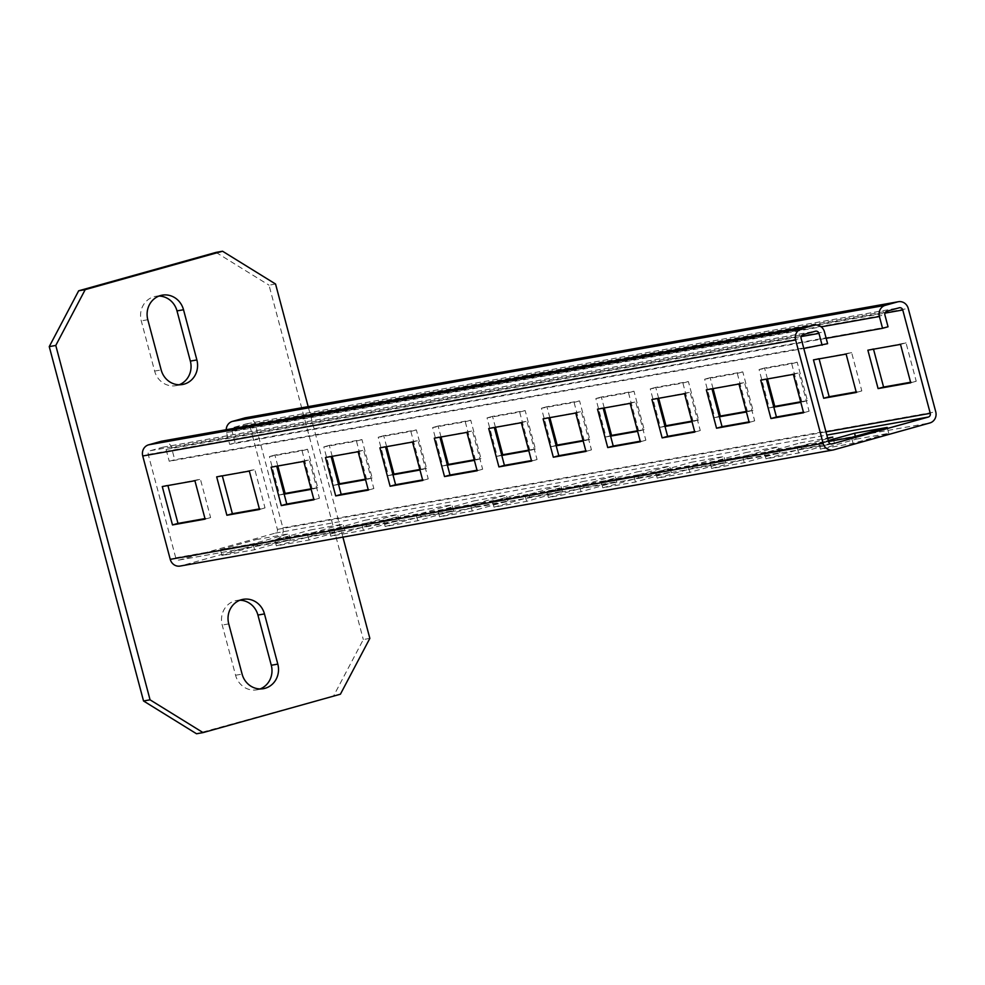 <?xml version="1.0" encoding="UTF-8"?>
<svg xmlns="http://www.w3.org/2000/svg" width="985" height="985" viewBox="0 0 985 985"><rect width="100%" height="100%" fill="white"/><g stroke="black" fill="none" stroke-linecap="round" stroke-linejoin="round"><path stroke-width="0.74" stroke-dasharray="4.92 3.69" d="M239.909 600.234A19.872 18.53 79.9 0 0 236.597 600.493A19.872 18.53 79.9 0 0 222.216 625.056L235.575 675.254A19.872 18.53 79.9 0 0 256.9 689.832A19.872 18.53 79.9 0 0 260.114 688.934M342.903 537.133L308.182 406.633M340.416 694.203L196.532 733.763M369.843 638.379L363.317 639.548L333.89 695.361M275.554 284.012L269.016 285.17L363.317 639.548M216.023 252.394L269.016 285.17M158.979 296.066A19.872 18.53 79.9 0 0 155.655 296.325A19.872 18.53 79.9 0 0 141.274 320.888L154.633 371.086A19.872 18.53 79.9 0 0 175.97 385.664A19.872 18.53 79.9 0 0 179.184 384.766M161.737 441.194A9.173 8.557 -100.1 0 1 171.587 447.916L174.727 459.736L169.235 461.275L803.785 348.468M827.609 343.679L174.727 459.736M888.039 326.786L235.169 442.831L232.029 431.024A3.053 2.856 -100.1 0 1 233.987 427.305L246.349 423.846A3.053 2.856 -100.1 0 1 249.882 426.037L277.388 529.388A3.053 2.856 -100.1 0 1 275.418 533.107L179.27 559.997A3.053 2.856 -100.1 0 1 175.736 557.806L148.243 454.454A3.053 2.856 -100.1 0 1 150.2 450.724L162.562 447.276A3.053 2.856 -100.1 0 1 166.096 449.456L169.235 461.275M766.367 379.151L798.872 372.81L809.091 411.201L803.452 412.21M711.97 388.816L744.463 382.488L754.682 420.878L749.043 421.875M657.561 398.494L690.054 392.153L700.273 430.543L694.634 431.553M603.152 408.159L635.657 401.831L645.864 440.221L640.238 441.218M548.744 417.837L581.248 411.496L591.468 449.886L585.829 450.884M494.335 427.502L526.84 421.174L537.059 459.564L531.42 460.561M439.938 437.18L472.431 430.839L482.65 469.229L477.011 470.227M385.529 446.845L418.034 440.517L428.241 478.907L422.614 479.904M331.12 456.523L363.625 450.182L373.844 488.572L368.205 489.57M276.711 466.188L309.216 459.86L319.435 498.25L313.796 499.247M222.314 475.866L254.807 469.525L265.027 507.915L259.387 508.913M167.906 485.531L200.411 479.202L210.618 517.593L204.978 518.59M245.524 417.763A9.173 8.557 -100.1 0 1 255.374 424.498L282.88 527.849A9.173 8.557 -100.1 0 1 276.994 539.017L180.846 565.895A9.173 8.557 -100.1 0 1 180.095 566.067M856.125 439.15L888.765 433.351L853.059 443.324L820.407 449.135L856.125 439.15L855.374 436.33M801.716 448.815L834.357 443.016L798.65 453.002L765.998 458.801L801.716 448.815L800.14 442.918L827.622 438.029M747.307 458.493L779.96 452.681L744.241 462.667L711.601 468.478L747.307 458.493L745.743 452.583L778.384 446.784L742.665 456.769L710.025 462.568L745.743 452.583M692.898 468.158L725.551 462.359L689.832 472.344L657.192 478.144L692.898 468.158L691.335 462.26L723.975 456.449L688.269 466.434L655.616 472.246L691.335 462.26M638.502 477.836L671.142 472.024L635.423 482.01L602.783 487.821L638.502 477.836L636.926 471.926L669.566 466.127L633.86 476.112L601.219 481.911L636.926 471.926M584.093 487.501L616.733 481.702L581.027 491.687L548.374 497.487L584.093 487.501L582.517 481.603L615.169 475.792L579.451 485.777L546.81 491.577L582.517 481.603M529.684 497.179L562.324 491.367L526.618 501.353L493.977 507.164L529.684 497.179L528.12 491.269L560.76 485.47L525.042 495.455L492.401 501.254L528.12 491.269M475.275 506.844L507.928 501.045L472.209 511.03L439.569 516.829L475.275 506.844L473.711 500.946L506.352 495.135L470.645 505.12L437.993 510.919L473.711 500.946M420.878 516.522L453.519 510.71L417.8 520.696L385.16 526.507L420.878 516.522L419.302 510.612L451.943 504.812L416.236 514.798L383.596 520.597L419.302 510.612M366.469 526.187L399.11 520.388L363.403 530.373L330.751 536.172L366.469 526.187L364.893 520.277L397.546 514.478L361.827 524.463L329.187 530.262L364.893 520.277M312.06 535.865L344.701 530.053L308.995 540.039L276.354 545.85L312.06 535.865L310.497 529.955L343.137 524.155L307.418 534.141L274.778 539.94L310.497 529.955M257.651 545.53L290.304 539.731L254.586 549.716L221.945 555.515L257.651 545.53L256.088 539.62L288.728 533.821L253.01 543.806L220.369 549.605L256.088 539.62M828.545 441.502L818.843 443.225L828.299 440.578M827.745 438.522L797.074 447.091L764.434 452.903L800.14 442.918M873.51 349.195L906.015 342.854L916.222 381.244L910.583 382.254M819.101 358.86L851.606 352.531L861.813 390.922L856.187 391.919M767.463 378.954L764.557 368.008L797.197 362.197L807.417 400.587L800.682 401.794M713.066 388.619L710.148 377.674L742.788 371.874L753.008 410.265L746.273 411.459M658.657 398.297L655.739 387.351L688.392 381.54L698.599 419.93L691.864 421.124M604.248 407.962L601.342 397.017L633.983 391.217L644.19 429.608L637.455 430.802M549.839 417.64L546.934 406.694L579.574 400.883L589.793 439.273L583.058 440.467M495.443 427.305L492.525 416.36L525.165 410.56L535.384 448.951L528.649 450.145M441.034 436.983L438.116 426.025L470.756 420.226L480.975 458.616L474.241 459.81M386.625 446.648L383.707 435.702L416.36 429.903L426.567 468.294L419.832 469.488M332.216 456.326L329.31 445.368L361.951 439.569L372.17 477.959L365.435 479.153M277.819 465.991L274.901 455.045L307.542 449.246L317.761 487.637L311.026 488.831M773.816 407.125L769.273 407.925L759.066 369.535L791.706 363.736L801.913 402.126L800.817 402.323M719.407 416.79L714.864 417.603L704.657 379.213L737.297 373.413L747.516 411.804L746.421 411.989M664.998 426.468L660.467 427.268L650.248 388.878L682.888 383.079L693.108 421.469L692.012 421.666M610.601 436.133L606.058 436.946L595.839 398.556L628.492 392.756L638.699 431.147L637.603 431.331M556.193 445.811L551.649 446.611L541.442 408.221L574.083 402.422L584.29 440.812L583.194 441.009M501.784 455.476L497.24 456.289L487.033 417.899L519.674 412.087L529.893 450.477L528.785 450.674M447.375 465.154L442.844 465.954L432.624 427.564L465.265 421.765L475.484 460.155L474.388 460.352M392.966 474.819L388.435 475.632L378.215 437.241L410.856 431.43L421.075 469.82L419.979 470.017M338.569 484.497L334.026 485.297L323.806 446.907L356.459 441.108L366.666 479.498L365.57 479.695M284.16 494.162L279.617 494.975L269.41 456.584L302.05 450.773L312.27 489.163L311.161 489.36M826.181 338.335L229.677 444.37L226.525 432.563A9.173 8.557 -100.1 0 1 226.205 429.731M229.677 444.37L235.169 442.831M873.363 348.665L867.871 350.192M906.015 342.854L900.512 344.393M916.222 381.244L910.731 382.783M818.966 358.331L813.462 359.87M851.606 352.531L846.115 354.071M861.813 390.922L856.322 392.461M764.557 368.008L759.066 369.535M797.197 362.197L791.706 363.736M773.705 406.694L769.273 407.925M807.417 400.587L801.913 402.126M710.148 377.674L704.657 379.213M742.788 371.874L737.297 373.413M719.296 416.36L714.864 417.603M753.008 410.265L747.516 411.804M655.739 387.351L650.248 388.878M688.392 381.54L682.888 383.079M664.887 426.037L660.467 427.268M698.599 419.93L693.108 421.469M601.342 397.017L595.839 398.556M633.983 391.217L628.492 392.756M610.478 435.702L606.058 436.946M644.19 429.608L638.699 431.147M546.934 406.694L541.442 408.221M579.574 400.883L574.083 402.422M556.069 445.38L551.649 446.611M589.793 439.273L584.29 440.812M492.525 416.36L487.033 417.899M525.165 410.56L519.674 412.087M501.673 455.045L497.24 456.289M535.384 448.951L529.893 450.477M438.116 426.025L432.624 427.564M470.756 420.226L465.265 421.765M447.264 464.723L442.844 465.954M480.975 458.616L475.484 460.155M383.707 435.702L378.215 437.241M416.36 429.903L410.856 431.43M392.855 474.388L388.435 475.632M426.567 468.294L421.075 469.82M329.31 445.368L323.806 446.907M361.951 439.569L356.459 441.108M338.446 484.066L334.026 485.297M372.17 477.959L366.666 479.498M274.901 455.045L269.41 456.584M307.542 449.246L302.05 450.773M284.049 493.731L279.617 494.975M317.761 487.637L312.27 489.163M888.765 433.351L887.189 427.441M820.407 449.135L818.843 443.225M853.059 443.324L851.483 437.426M834.357 443.016L832.793 437.106M765.998 458.801L764.434 452.903M798.65 453.002L797.074 447.091M779.96 452.681L778.384 446.784M711.601 468.478L710.025 462.568M744.241 462.667L742.665 456.769M725.551 462.359L723.975 456.449M657.192 478.144L655.616 472.246M689.832 472.344L688.269 466.434M671.142 472.024L669.566 466.127M602.783 487.821L601.219 481.911M635.423 482.01L633.86 476.112M616.733 481.702L615.169 475.792M548.374 497.487L546.81 491.577M581.027 491.687L579.451 485.777M562.324 491.367L560.76 485.47M493.977 507.164L492.401 501.254M526.618 501.353L525.042 495.455M507.928 501.045L506.352 495.135M439.569 516.829L437.993 510.919M472.209 511.03L470.645 505.12M453.519 510.71L451.943 504.812M385.16 526.507L383.596 520.597M417.8 520.696L416.236 514.798M399.11 520.388L397.546 514.478M330.751 536.172L329.187 530.262M363.403 530.373L361.827 524.463M344.701 530.053L343.137 524.155M276.354 545.85L274.778 539.94M308.995 540.039L307.418 534.141M290.304 539.731L288.728 533.821M221.945 555.515L220.369 549.605M254.586 549.716L253.01 543.806M793.381 374.349L798.872 372.81M760.728 380.148L766.231 378.609M803.588 412.74L809.091 411.201M738.972 384.015L744.463 382.488M706.331 389.826L711.823 388.287M749.191 422.405L754.682 420.878M684.563 393.692L690.054 392.153M651.922 399.491L657.414 397.952M694.782 432.083L700.273 430.543M630.154 403.358L635.657 401.831M597.513 409.169L603.005 407.63M640.373 441.748L645.864 440.221M575.757 413.035L581.248 411.496M543.104 418.834L548.608 417.295M585.964 451.425L591.468 449.886M521.348 422.7L526.84 421.174M488.708 428.512L494.199 426.973M531.568 461.091L537.059 459.564M466.939 432.378L472.431 430.839M434.299 438.177L439.79 436.638M477.159 470.768L482.65 469.229M412.53 442.043L418.034 440.517M379.89 447.855L385.381 446.316M422.75 480.434L428.241 478.907M358.134 451.721L363.625 450.182M325.481 457.52L330.985 455.981M368.341 490.111L373.844 488.572M303.725 461.386L309.216 459.86M271.084 467.198L276.576 465.659M313.944 499.777L319.435 498.25M249.316 471.064L254.807 469.525M216.675 476.863L222.167 475.324M259.535 509.454L265.027 507.915M194.907 480.729L200.411 479.202M162.266 486.541L167.758 485.002M205.126 519.12L210.618 517.593M235.575 675.254L242.101 674.097M228.742 623.899L222.216 625.056M147.812 319.731L141.274 320.888M154.633 371.086L161.171 369.929M171.587 447.916L824.457 331.859M148.243 454.454L801.113 338.397M150.2 450.724L803.071 334.678M175.736 557.806L828.607 441.748M180.846 565.895L833.716 449.849M276.994 539.017L929.865 422.959M179.27 559.997L831.636 444.026M275.418 533.107L826.834 435.087M282.88 527.849L935.75 411.804M255.374 424.498L908.244 308.44M277.388 529.388L825.984 431.873M249.882 426.037L884.936 313.144M246.349 423.846L899.219 307.788M233.987 427.305L886.857 311.248M226.525 432.563L821.195 326.848M232.029 431.024L884.899 314.966M162.562 447.276L815.432 331.219M166.096 449.456L801.15 336.562M256.9 689.832L263.438 688.675M236.597 600.493L243.123 599.336M155.655 296.325L162.18 295.168M175.97 385.664L182.496 384.507M179.024 560.046L831.894 443.989M246.595 423.784L899.477 307.739M162.808 447.215L815.678 331.157"/><path stroke-width="1.48" d="M277.807 664.112A19.872 18.53 -100.1 0 1 263.438 688.675A19.872 18.53 -100.1 0 1 242.101 674.097L228.742 623.899A19.872 18.53 -100.1 0 1 243.123 599.336A19.872 18.53 -100.1 0 1 264.46 613.914L277.807 664.112L271.281 665.269A19.872 18.53 79.9 0 1 260.114 688.934M308.182 406.633L275.554 284.012L222.561 251.237L85.203 289.639L55.776 345.452L150.065 699.83L203.07 732.606L340.416 694.203L369.843 638.379L342.903 537.133M147.812 319.731A19.872 18.53 -100.1 0 1 162.18 295.168A19.872 18.53 -100.1 0 1 183.518 309.746L196.877 359.944A19.872 18.53 -100.1 0 1 182.496 384.507A19.872 18.53 -100.1 0 1 161.171 369.929L147.812 319.731M55.776 345.452L49.25 346.621L78.665 290.797L85.203 289.639M150.065 699.83L143.539 700.988L49.25 346.621M203.07 732.606L196.532 733.763L143.539 700.988M222.561 251.237L216.023 252.394L78.665 290.797M271.281 665.269L257.922 615.071A19.872 18.53 79.9 0 0 239.909 600.234M179.184 384.766A19.872 18.53 79.9 0 0 190.351 361.101L176.992 310.903A19.872 18.53 79.9 0 0 158.979 296.066M170.245 559.345L823.115 443.287A9.173 8.557 79.9 0 0 832.965 450.01L180.095 566.067A9.173 8.557 -100.1 0 1 170.245 559.345L142.739 455.981A9.173 8.557 -100.1 0 1 148.624 444.826L160.986 441.366A9.173 8.557 -100.1 0 1 161.737 441.194L814.62 325.136A9.173 8.557 79.9 0 1 824.457 331.859L827.609 343.679L803.785 348.468M814.62 325.136A9.173 8.557 79.9 0 0 813.856 325.309L801.495 328.768A9.173 8.557 79.9 0 0 795.621 339.923L823.115 443.287M826.834 435.087L928.289 417.061L832.14 443.94A3.053 2.856 79.9 0 1 828.607 441.748L801.113 338.397A3.053 2.856 79.9 0 1 803.071 334.678L815.432 331.219A3.053 2.856 79.9 0 1 818.966 333.398L822.106 345.218M760.728 380.148L793.381 374.349L803.588 412.74L770.947 418.539L760.728 380.148M706.331 389.826L738.972 384.015L749.191 422.405L716.538 428.216L706.331 389.826M651.922 399.491L684.563 393.692L694.782 432.083L662.142 437.882L651.922 399.491M597.513 409.169L630.154 403.358L640.373 441.748L607.733 447.559L597.513 409.169M543.104 418.834L575.757 413.035L585.964 451.425L553.324 457.225L543.104 418.834M488.708 428.512L521.348 422.7L531.568 461.091L498.915 466.902L488.708 428.512M434.299 438.177L466.939 432.378L477.159 470.768L444.518 476.568L434.299 438.177M379.89 447.855L412.53 442.043L422.75 480.434L390.109 486.245L379.89 447.855M325.481 457.52L358.134 451.721L368.341 490.111L335.7 495.911L325.481 457.52M271.084 467.198L303.725 461.386L313.944 499.777L281.291 505.588L271.084 467.198M216.675 476.863L249.316 471.064L259.535 509.454L226.882 515.254L216.675 476.863M162.266 486.541L194.907 480.729L205.126 519.12L172.486 524.931L162.266 486.541M803.452 412.21L776.439 417L766.367 379.151M749.043 421.875L722.042 426.677L711.97 388.816M694.634 431.553L667.633 436.343L657.561 398.494M640.238 441.218L613.224 446.02L603.152 408.159M585.829 450.884L558.815 455.686L548.744 417.837M531.42 460.561L504.418 465.363L494.335 427.502M477.011 470.227L450.01 475.029L439.938 437.18M422.614 479.904L395.601 484.706L385.529 446.845M368.205 489.57L341.192 494.371L331.12 456.523M313.796 499.247L286.783 504.049L276.711 466.188M259.387 508.913L232.386 513.714L222.314 475.866M204.978 518.59L177.977 523.392L167.906 485.531M832.965 450.01A9.173 8.557 79.9 0 0 833.716 449.849L929.865 422.959A9.173 8.557 79.9 0 0 935.75 411.804L908.244 308.44A9.173 8.557 79.9 0 0 898.406 301.718A9.173 8.557 79.9 0 0 897.655 301.878L885.293 305.338A9.173 8.557 79.9 0 0 879.408 316.505L882.548 328.313L826.181 338.335M828.299 440.578L854.549 433.24L887.189 427.441L851.483 437.426L828.545 441.502M827.622 438.029L832.793 437.106L827.745 438.522M910.583 382.254L883.582 387.056L873.51 349.195M856.187 391.919L829.173 396.721L819.101 358.86M800.682 401.794L774.764 406.399L767.463 378.954M746.273 411.459L720.367 416.064L713.066 388.619M691.864 421.124L665.958 425.742L658.657 398.297M637.455 430.802L611.55 435.407L604.248 407.962M583.058 440.467L557.141 445.085L549.839 417.64M528.649 450.145L502.744 454.75L495.443 427.305M474.241 459.81L448.335 464.427L441.034 436.983M419.832 469.488L393.926 474.093L386.625 446.648M365.435 479.153L339.517 483.758L332.216 456.326M311.026 488.831L285.121 493.436L277.819 465.991M884.936 313.144L902.753 309.979L930.259 413.331A3.053 2.856 79.9 0 1 928.289 417.061M867.871 350.192L900.512 344.393L910.731 382.783L878.091 388.583L867.871 350.192M813.462 359.87L846.115 354.071L856.322 392.461L823.682 398.26L813.462 359.87M800.817 402.323L773.816 407.125M746.421 411.989L719.407 416.79M692.012 421.666L664.998 426.468M637.603 431.331L610.601 436.133M583.194 441.009L556.193 445.811M528.785 450.674L501.784 455.476M474.388 460.352L447.375 465.154M419.979 470.017L392.966 474.819M365.57 479.695L338.569 484.497M311.161 489.36L284.16 494.162M226.205 429.731A9.173 8.557 -100.1 0 1 232.411 421.395L244.773 417.935A9.173 8.557 -100.1 0 1 245.524 417.763L898.406 301.718M882.548 328.313L888.039 326.786L884.899 314.966A3.053 2.856 79.9 0 1 886.857 311.248L899.219 307.788A3.053 2.856 79.9 0 1 902.753 309.979M883.582 387.056L878.091 388.583M829.173 396.721L823.682 398.26M774.764 406.399L773.705 406.694M720.367 416.064L719.296 416.36M665.958 425.742L664.887 426.037M611.55 435.407L610.478 435.702M557.141 445.085L556.069 445.38M502.744 454.75L501.673 455.045M448.335 464.427L447.264 464.723M393.926 474.093L392.855 474.388M339.517 483.758L338.446 484.066M285.121 493.436L284.049 493.731M855.374 436.33L854.549 433.24M770.947 418.539L776.439 417M716.538 428.216L722.042 426.677M662.142 437.882L667.633 436.343M607.733 447.559L613.224 446.02M553.324 457.225L558.815 455.686M498.915 466.902L504.418 465.363M444.518 476.568L450.01 475.029M390.109 486.245L395.601 484.706M335.7 495.911L341.192 494.371M281.291 505.588L286.783 504.049M226.882 515.254L232.386 513.714M172.486 524.931L177.977 523.392M257.922 615.071L264.46 613.914M176.992 310.903L183.518 309.746M196.877 359.944L190.351 361.101M160.986 441.366L813.856 325.309M148.624 444.826L801.495 328.768M142.739 455.981L795.621 339.923M825.984 431.873L930.259 413.331M244.773 417.935L897.655 301.878M232.411 421.395L885.293 305.338M821.195 326.848L879.408 316.505M801.15 336.562L818.966 333.398"/></g></svg>
